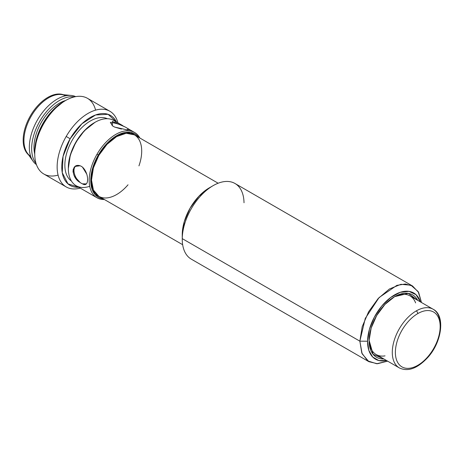 <?xml version="1.0" encoding="UTF-8"?>
<svg xmlns="http://www.w3.org/2000/svg" width="464" height="464" viewBox="0 0 464 464"><rect width="100%" height="100%" fill="white"/><g stroke="black" fill="none" stroke-linecap="round" stroke-linejoin="round"><path stroke-width="0.7" d="M28.6 154.889A34.945 20.178 -60 0 1 30.404 115.814A34.945 20.178 -60 0 1 63.342 94.72A34.945 20.178 120 0 0 30.404 115.814A34.945 20.178 120 0 0 28.6 154.889M107.399 118.714A36.041 20.805 120 0 0 72.326 140.018A36.041 20.805 120 0 0 71.41 181.047A36.041 20.805 -60 0 1 72.326 140.018A36.041 20.805 -60 0 1 107.399 118.714M65.685 100.462A36.041 20.805 120 0 0 41.441 122.189A36.041 20.805 120 0 0 34.748 154.048A36.041 20.805 -60 0 1 41.441 122.189A36.041 20.805 -60 0 1 65.685 100.462M39.8 121.243A39.318 22.701 120 0 0 36.018 163.38A39.318 22.701 -60 0 1 39.8 121.243A39.318 22.701 -60 0 1 74.402 96.895A39.318 22.701 120 0 0 39.8 121.243M75.678 96.628A39.318 22.701 120 0 0 37.485 119.903A39.318 22.701 120 0 0 36.424 164.621A39.318 22.701 -60 0 1 33.089 161.24A39.318 22.701 -60 0 1 37.485 119.903A39.318 22.701 -60 0 1 71.085 95.433A39.318 22.701 -60 0 1 75.678 96.628M71.085 95.433L61.039 94.505A34.945 20.178 120 0 0 31.175 116.261A34.945 20.178 120 0 0 27.266 153.004L33.089 161.24M30.653 156.298A34.945 20.178 -60 0 1 31.175 116.261A34.945 20.178 -60 0 1 65.586 95.793M34.771 152.615A40.409 23.328 -60 0 1 43.117 123.157A40.409 23.328 -60 0 1 64.455 101.198M58.081 175.102A43.686 25.218 -60 0 1 34.748 153.99A43.686 25.218 -60 0 1 43.796 123.546A43.686 25.218 -60 0 1 65.633 100.491A43.686 25.218 -60 0 1 95.584 110.142M65.633 100.491L63.319 101.825L52.386 110.652L43.117 123.157L43.796 123.546L43.117 123.157L36.923 137.437L34.748 151.316L34.748 153.99M70.145 138.759A40.409 23.328 120 0 0 78.81 187.27L67.953 183.843L62.263 172.707L63.052 156.426L70.145 138.759L81.896 123.789L95.601 114.962L108.089 114.318L116.487 122.009A40.409 23.328 120 0 0 70.145 138.759L66.19 136.474A43.686 25.218 -60 0 1 109.875 111.256A43.686 25.218 -60 0 1 117.92 122.838A43.686 25.218 120 0 0 96.129 109.991A43.686 25.218 120 0 0 66.19 136.474A43.686 25.218 120 0 0 58.22 175.647A43.686 25.218 120 0 0 80.243 188.1A43.686 25.218 -60 0 1 66.19 186.917A43.686 25.218 -60 0 1 66.19 136.474L70.145 138.759M109.875 111.256L87.476 98.327A43.686 25.218 120 0 0 43.796 123.546A43.686 25.218 120 0 0 43.796 173.988L66.19 186.917M68.341 168.032A36.586 21.124 -60 0 1 75.916 142.094A36.586 21.124 -60 0 1 94.592 122.566M89.714 186.296A37.677 21.756 -60 0 1 68.341 168.478A37.677 21.756 -60 0 1 76.142 142.222A37.677 21.756 -60 0 1 94.981 122.334A37.677 21.756 -60 0 1 116.307 122.351A37.677 21.756 120 0 0 116.307 122.345M94.981 122.334L84.309 130.773L75.916 142.094L70.308 155.022L68.341 168.478M98.31 155.022A36.586 21.124 120 0 0 103.292 198.882L94.911 194.387L90.927 184.057L92.139 169.986L98.31 155.022L108.182 142.199L119.764 134.108L130.703 132.397L138.788 137.408A36.586 21.124 120 0 0 98.31 155.022L96.993 154.263A37.677 21.756 -60 0 1 134.67 132.507A37.677 21.756 -60 0 1 139.896 138.046A37.677 21.756 120 0 0 96.993 154.263A37.677 21.756 120 0 0 104.406 199.526A37.677 21.756 -60 0 1 96.993 197.768A37.677 21.756 -60 0 1 96.993 154.263L98.31 155.022M128.029 184.788A35.496 20.491 -60 0 1 92.701 188.227A35.496 20.491 -60 0 1 112.909 139.049A35.496 20.491 -60 0 1 141.7 151.519A35.496 20.491 -60 0 1 138.951 165.874M122.687 125.593L113.819 120.472A37.677 21.756 120 0 0 76.142 142.222A37.677 21.756 120 0 0 76.142 185.728L96.993 197.768M112.218 121.423L124.886 126.863A10.376 2.192 -158.8 0 1 127.2 128.197A10.376 2.192 -158.8 0 1 129.276 130.001A10.376 2.192 21.2 0 0 127.2 128.197L128.284 128.818L126.991 129.856L114.649 127.078L112.34 125.744L112.381 121.417L124.886 126.863A10.376 2.192 21.2 0 0 110.339 122.948A10.376 2.192 -158.8 0 1 124.886 126.863A10.376 2.192 -158.8 0 1 127.2 128.197L129.734 129.926M75.191 166.402L80.156 165.781A10.376 5.991 60 0 1 82.47 167.115L81.339 166.327L82.47 167.115C89.343 173.391 89.337 188.187 82.47 183.843A10.376 5.991 -120 0 0 86.217 183.941A10.376 5.991 60 0 1 82.47 183.843A10.376 5.991 60 0 1 80.156 182.509C70.957 177.573 70.963 162.777 80.156 165.781L81.339 166.327L80.156 165.781A10.376 5.991 60 0 1 82.47 167.115L86.751 174.11M87.615 178.71L87.522 181.302M86.298 183.883L82.47 183.843A10.376 5.991 60 0 1 80.156 182.509L74.478 176.32M73.028 172.109L73.184 169.424M75.905 165.967A10.376 5.991 -120 0 0 74.385 173.6A10.376 5.991 -120 0 0 80.156 182.509A10.376 5.991 60 0 1 74.385 173.594A10.376 5.991 60 0 1 75.91 165.961M128.215 129.961L126.075 129.758M121.452 129.073L114.649 127.078A10.376 2.192 -158.8 0 1 112.34 125.744L110.502 122.218M112.34 125.744L114.649 127.078A10.376 2.192 -158.8 0 1 112.34 125.744M385.039 355.871A33.855 19.546 120 0 1 369.135 339.886A33.855 19.546 120 0 0 376.136 354.513L399.301 367.888A33.855 19.546 -60 0 1 392.289 352.391A33.855 19.546 -60 0 1 416.231 310.926A33.855 19.546 -60 0 1 433.156 309.25A33.855 19.546 -60 0 1 440.168 324.748M433.156 309.25A33.855 19.546 120 0 0 416.231 310.926A33.855 19.546 120 0 0 392.289 352.391A33.855 19.546 120 0 0 399.301 367.888C407.978 372.029 417.519 368.503 427.936 357.303C442.395 341.33 445.191 315.039 433.156 309.25L409.99 295.875A33.855 19.546 120 0 0 393.82 297.128A33.855 19.546 120 0 1 415.616 302.905M417.774 313.6A31.668 18.287 120 0 0 395.38 352.391A31.668 18.287 120 0 0 417.774 365.319A31.668 18.287 120 0 0 440.168 326.534A31.668 18.287 120 0 0 417.774 313.6A31.668 18.287 -60 0 1 440.168 326.534A31.668 18.287 -60 0 1 417.774 365.319A31.668 18.287 -60 0 1 395.38 352.391A31.668 18.287 -60 0 1 417.774 313.6A2.187 1.259 -120 0 0 416.231 310.926A2.187 1.259 60 0 1 417.774 313.6M218.144 183.222L134.351 134.844L126.208 133.267L116.603 136.602L106.998 144.356L98.855 155.336L93.415 167.881L91.507 180.073L93.415 190.06L98.855 196.318L182.654 244.702M367.581 341.231L369.385 329.428L374.297 317.214L381.721 306.095L390.729 297.441L400.217 292.32L409.01 291.363L416.028 294.692L420.407 301.89A38.222 22.069 120 0 0 390.729 297.441A38.222 22.069 120 0 0 367.581 341.231L359.861 341.168L361.798 353.011L367.674 360.893L376.693 363.735L387.62 361.149L377.493 363.73L368.903 361.688L362.123 353.788L359.861 341.168L367.581 341.231A38.222 22.069 120 0 0 386.553 360.528L378.827 360.534L372.714 357.031L368.834 350.366L367.581 341.231M421.474 302.505L418.151 291.578L410.953 285.215L400.896 284.31L389.406 288.997L378.108 298.607L368.59 311.791L362.21 326.679L359.861 341.168L365.255 318.432L379.134 297.511L396.882 285.36L405.356 283.997L412.589 286.027L418.65 292.448L421.474 302.505M211.137 186.87A38.222 22.069 120 0 0 182.306 236.808M412.589 286.027L234.975 183.483A43.686 25.218 120 0 0 201.521 194.967A43.686 25.218 120 0 0 182.248 238.624L359.861 341.168L182.248 238.624A43.686 25.218 120 0 0 191.29 259.144L368.903 361.688M213.133 185.646L209.27 187.874L198.928 196.22L190.159 208.052L184.301 221.56L182.242 234.691L182.242 239.146A43.686 25.218 -60 0 1 182.248 238.624A43.686 25.218 -60 0 1 213.133 185.646A43.686 25.218 -60 0 1 244.018 202.762M369.124 340.367A36.041 20.805 -60 0 1 389.284 300.382A36.041 20.805 -60 0 1 417.71 300.336L408.308 293.364L394.603 296.658L384.94 304.442L376.722 315.456L371.171 328.06L369.124 340.367A36.041 20.805 -60 0 0 383.856 358.974L373.12 354.316L369.124 340.367M134.67 132.507L128.284 128.818M86.008 184.08L86.501 183.796M75.632 166.112L76.125 165.828"/></g></svg>
